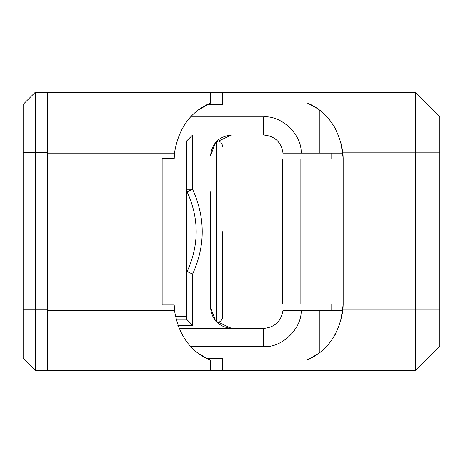<?xml version="1.0" encoding="UTF-8"?>
<svg xmlns="http://www.w3.org/2000/svg" width="463" height="463" viewBox="0 0 463 463"><rect width="100%" height="100%" fill="white"/><g stroke="black" fill="none" stroke-linecap="round" stroke-linejoin="round"><path stroke-width="0.69" d="M343.158 158.878L282.731 158.878L282.731 303.913L300.857 303.913L300.857 158.878M300.857 303.913L343.158 303.913M318.99 303.913L318.99 310.251M318.99 153.131L318.99 158.878M331.074 153.131L331.074 158.878M331.074 303.913L331.074 310.251M306.905 360.017L306.905 370.388L415.676 370.388L439.85 346.214L439.85 116.578L415.676 92.409L415.676 309.955L342.927 309.955C338.812 334.905 326.809 351.591 306.905 360.017L316.605 354.675M333.019 338.14L335.675 333.765M340.646 321.872L343.158 304.631L343.158 158.161L340.646 140.926M335.675 129.032L333.019 124.657M316.605 108.116L306.905 102.774L306.905 92.409L415.676 92.409M439.85 152.836L342.927 152.836C338.812 127.892 326.809 111.207 306.905 102.774M342.927 152.836L343.158 158.161M342.927 309.955L343.158 304.631M439.85 309.955L415.676 309.955L415.676 370.388M186.554 316.177L175.286 316.177M186.554 144.022L175.975 144.022M231.633 135.005C218.877 136.348 211.828 143.397 210.486 156.153L215.573 142.396L231.633 135.005M210.486 271.492L210.486 307.229C211.828 319.985 218.877 327.034 231.633 328.383L215.573 320.986L210.486 307.229L210.486 191.89M199.403 109.372L210.486 103.099L210.486 92.704L47.324 92.704L47.324 370.684L355.52 370.684L355.52 370.388M47.324 153.131L174.464 153.131C178.568 128.199 190.565 111.519 210.457 103.087M177.757 325.24L192.596 325.24L192.596 274.113L186.554 274.113L186.554 319.198L175.934 319.198M192.596 325.24L186.554 319.198M222.57 231.691L222.57 316.9L222.57 231.691M190.808 346.509L263.702 346.509C281.869 348.066 302.119 328.458 301.147 310.251L319.262 310.251L319.262 352.771M301.147 310.251L283.003 310.251C281.255 321.281 274.819 327.324 263.702 328.383L178.978 328.383M319.262 110.026L319.262 153.131L283.003 153.131C281.255 142.1 274.819 136.058 263.702 135.005L178.978 135.005M342.898 310.251L319.262 310.251M319.262 153.131L342.95 153.131M222.57 370.684L222.57 358.594L206.88 358.594M206.88 104.788L222.57 104.788L222.57 92.704L210.486 92.704M222.57 92.704L306.905 92.704M176.785 141.076L186.554 141.076L186.554 274.113L187.156 271.486L186.664 272.956M186.554 141.076L192.596 135.034L192.596 189.274L186.554 189.274L187.156 191.902L192.596 189.274C205.439 217.552 205.439 245.83 192.596 274.113L187.156 271.486C199.2 244.956 199.2 218.426 187.156 191.902L186.821 191.045M210.486 370.684L210.486 360.312L199.403 354.01M174.464 153.131L174.227 158.456L162.143 158.456L162.143 304.926L174.227 304.926L174.464 310.251C178.573 335.2 190.582 351.886 210.486 360.312M47.324 370.296L35.234 370.296L23.15 358.212L23.15 104.406L35.234 92.316L47.324 92.316L47.324 152.749L35.234 152.749L35.234 92.316M35.234 370.296L35.234 152.749L23.15 152.749M325.032 153.131L325.032 310.251M192.596 135.034L178.967 135.034M216.528 141.354L216.528 322.034M319.262 370.388L319.262 370.684M263.702 328.383L263.702 346.509M301.147 153.131C302.119 134.924 281.869 115.322 263.702 116.873L263.702 135.005M263.702 116.873L190.808 116.873M174.464 310.251L47.324 310.251M47.324 309.869L23.15 309.869M217.407 140.503L220.799 142.21L222.402 145.069L222.57 146.487M217.407 322.879L220.799 321.172L222.402 318.312L222.57 316.9"/></g></svg>
